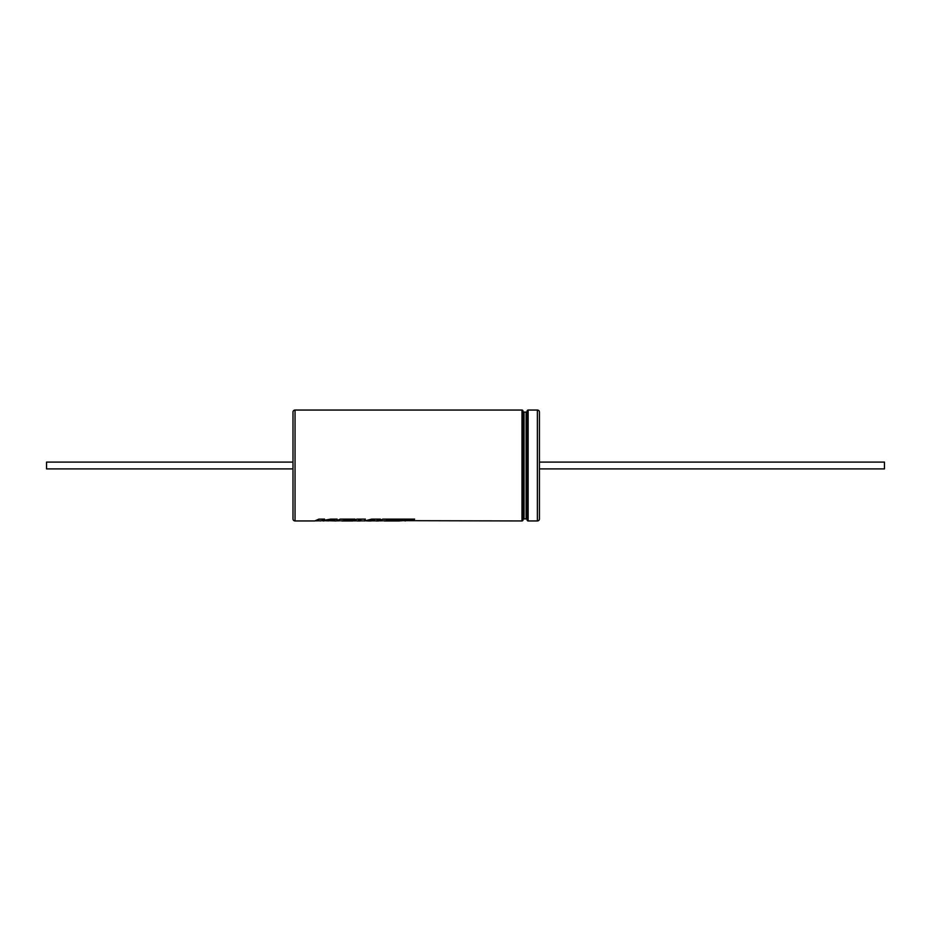 <?xml version="1.0" encoding="UTF-8"?>
<svg xmlns="http://www.w3.org/2000/svg" width="931" height="931" viewBox="0 0 931 931"><rect width="100%" height="100%" fill="white"/><g stroke="black" fill="none" stroke-linecap="round" stroke-linejoin="round"><path stroke-width="1.4" d="M292.986 518.893L292.986 412.107A2.048 2.048 0 0 1 295.046 410.047L295.046 520.953A2.048 2.048 0 0 1 292.986 518.893M524.025 412.107A1.024 1.024 0 0 1 523.001 411.083L523.001 519.917A1.024 1.024 0 0 1 524.025 518.893L526.085 518.893L526.085 412.107L524.025 412.107L524.025 518.893M403.46 520.662L521.977 520.953A1.024 1.024 0 0 0 523.001 519.917M521.977 520.953L521.977 410.047A1.024 1.024 0 0 1 523.001 411.083M537.373 410.047A2.048 2.048 0 0 1 539.433 412.107L539.433 518.893A2.048 2.048 0 0 1 537.373 520.953L537.373 410.047L528.133 410.047A1.024 1.024 0 0 0 527.109 411.083L527.109 519.917L527.109 411.083A1.024 1.024 0 0 1 526.085 412.107M537.373 520.953L528.133 520.953A1.024 1.024 0 0 1 527.109 519.917A1.024 1.024 0 0 0 526.085 518.893M521.977 410.047L295.046 410.047M405.09 520.953L408.069 519.987L413.515 519.987L414.621 519.137L382.711 519.137L378.626 520.953L376.229 520.953L380.314 519.137L371.597 519.137L364.556 520.953L365.313 519.137L356.852 519.137L352.768 520.953L341.747 520.953L351.138 520.871L343.667 520.545L344.738 519.975L353.792 519.975L354.862 519.137L340.187 519.137L336.103 520.953L327.77 520.708L337.057 519.137L330.505 519.137L322.068 520.65L324.488 519.137L318.833 519.137L314.748 520.953L295.046 520.953M399.434 520.953L384.259 520.953L394.709 520.545L386.179 520.545L387.261 519.975L402.413 519.987L399.434 520.953M374.599 520.662L376.229 520.953M371.178 520.953L368.257 520.953L374.658 519.638L371.178 520.953M366.674 520.871L368.257 520.953M360.285 520.953L357.504 520.953L360.96 519.649L360.285 520.953M355.875 520.662L357.504 520.953M315.609 520.871L326.199 520.662M323.918 520.953L321.87 520.708M318.774 520.662L320.404 520.953M292.986 468.91L46.55 468.91L46.55 462.09L292.986 462.09M328.643 520.871L321.87 520.627M380.314 519.056L376.229 520.871L372.039 520.871M374.658 519.638L366.046 520.871M365.313 519.056L364.556 520.871L360.448 520.871M360.96 519.649L357.504 520.871L353.629 520.871M352.197 520.464L336.952 520.871M414.621 519.056L413.515 519.905L400.295 520.871M394.709 520.464L379.487 520.871M539.433 462.09L884.45 462.09L884.45 468.91L539.433 468.91M386.179 520.545L387.261 519.894L402.413 519.987M343.667 520.545L353.792 519.894L354.862 519.056M327.77 520.708L337.057 519.056M322.068 520.65L324.488 519.056M528.133 410.047L528.133 520.953"/></g></svg>
